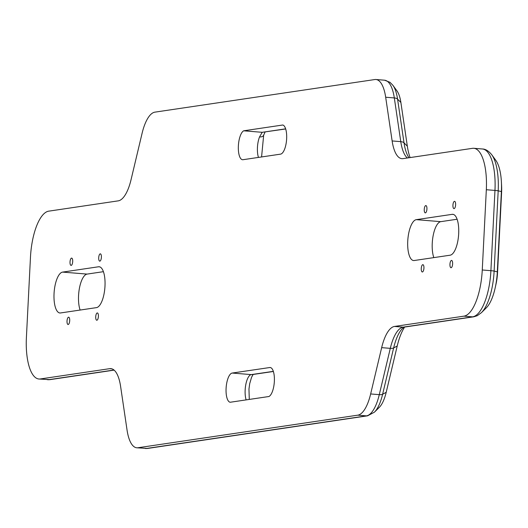<?xml version="1.0" encoding="UTF-8"?>
<svg xmlns="http://www.w3.org/2000/svg" width="528" height="528" viewBox="0 0 528 528"><rect width="100%" height="100%" fill="white"/><g stroke="black" fill="none" stroke-linecap="round" stroke-linejoin="round"><path stroke-width="0.79" d="M449.948 264.277A3.663 1.327 94.6 0 1 451.585 260.423A3.663 1.327 94.6 0 1 452.608 264.185A3.663 1.327 94.6 0 1 450.991 267.729A3.663 1.327 94.6 0 1 449.948 264.277M424.248 209.431A3.663 1.327 94.6 0 1 425.885 205.577A3.663 1.327 94.6 0 1 426.908 209.339A3.663 1.327 94.6 0 1 425.291 212.883A3.663 1.327 94.6 0 1 424.248 209.431M421.258 268.528A3.663 1.327 94.6 0 1 422.895 264.68A3.663 1.327 94.6 0 1 423.918 268.435A3.663 1.327 94.6 0 1 422.301 271.979A3.663 1.327 94.6 0 1 421.258 268.528M452.938 205.174A3.663 1.327 94.6 0 1 454.575 201.326A3.663 1.327 94.6 0 1 455.605 205.082A3.663 1.327 94.6 0 1 453.988 208.633A3.663 1.327 94.6 0 1 452.938 205.174M95.72 316.793A3.663 1.327 94.6 0 1 97.357 312.946A3.663 1.327 94.6 0 1 98.38 316.701A3.663 1.327 94.6 0 1 96.763 320.245A3.663 1.327 94.6 0 1 95.72 316.793M67.023 321.05A3.663 1.327 94.6 0 1 68.66 317.196A3.663 1.327 94.6 0 1 69.689 320.958A3.663 1.327 94.6 0 1 68.072 324.502A3.663 1.327 94.6 0 1 67.023 321.05M70.019 261.947A3.663 1.327 94.6 0 1 71.656 258.1A3.663 1.327 94.6 0 1 72.679 261.862A3.663 1.327 94.6 0 1 71.062 265.406A3.663 1.327 94.6 0 1 70.019 261.947M98.71 257.697A3.663 1.327 94.6 0 1 100.346 253.843A3.663 1.327 94.6 0 1 101.369 257.605A3.663 1.327 94.6 0 1 99.752 261.149A3.663 1.327 94.6 0 1 98.71 257.697M103.422 271.676L87.1 274.091A20.519 7.418 -85.4 0 0 79.484 287.945A20.519 7.418 -85.4 0 0 80.124 310.055M62.588 272.105L98.518 266.779A20.519 7.418 94.6 0 1 99.139 266.752A20.519 7.418 94.6 0 1 104.94 286.948A20.519 7.418 94.6 0 1 96.446 307.633L60.515 312.959A20.519 7.418 94.6 0 1 59.888 312.985A20.519 7.418 94.6 0 1 54.094 292.789A20.519 7.418 94.6 0 1 62.588 272.105L87.1 274.091M450.14 255.196L414.209 260.522A20.519 7.418 94.6 0 1 413.582 260.542A20.519 7.418 94.6 0 1 407.788 240.352A20.519 7.418 94.6 0 1 416.275 219.661L452.212 214.335A20.519 7.418 94.6 0 1 452.833 214.315A20.519 7.418 94.6 0 1 458.634 234.511A20.519 7.418 94.6 0 1 450.14 255.196M457.116 219.232L440.794 221.654A20.519 7.418 -85.4 0 0 433.178 235.508A20.519 7.418 -85.4 0 0 433.818 257.611M285.648 128.839L262.211 132.31L285.688 128.964M263.716 135.062A5.861 3.524 -158.4 0 1 263.67 135.181A5.861 3.524 -158.4 0 1 263.67 135.188A5.861 3.524 -158.4 0 1 259.532 136.917A14.659 5.3 -85.4 0 0 258.449 157.417M243.672 130.805L282.81 125.004A14.659 5.3 94.6 0 1 286.572 139.847A14.659 5.3 94.6 0 1 280.54 154.143L242.999 159.707A14.659 5.3 94.6 0 1 242.55 159.727A14.659 5.3 94.6 0 1 238.352 146.388A14.659 5.3 94.6 0 1 243.672 130.805L262.211 132.31L259.532 136.917M230.228 402.25A14.659 5.3 94.6 0 1 226.129 387.776A14.659 5.3 94.6 0 1 232.195 373.052L269.735 367.534A14.659 5.3 94.6 0 1 270.178 367.521A14.659 5.3 94.6 0 1 274.369 381.051A14.659 5.3 94.6 0 1 268.91 396.515L230.228 402.25M501.389 191.572L497.323 271.828A36.564 13.22 94.6 0 1 495.244 287.602A36.564 13.22 94.6 0 1 486.328 307.817L481.417 312.675A42.247 15.279 -85.4 0 0 494.122 271.088L498.188 190.832L501.389 191.572A36.564 13.22 94.6 0 0 501.389 181.771A36.564 13.22 94.6 0 0 495.845 160.38L491.786 154.79A42.247 15.279 -85.4 0 1 498.188 190.832A5.861 0.455 2.9 0 0 494.967 190.43L490.901 270.686A5.861 0.455 2.9 0 1 494.122 271.088L497.323 271.828L497.528 272.752A25.786 9.326 94.6 0 1 496.063 283.873L497.534 272.811A36.637 2.858 -177.1 0 0 497.528 272.752L501.389 191.572M408.962 157.753A38.353 13.873 94.6 0 1 404.026 142.837L397.571 99.125A34.921 12.626 -85.4 0 0 392.938 85.351L396.997 90.935A29.238 10.573 94.6 0 1 400.884 102.472L407.332 146.183A44.042 15.926 -85.4 0 0 410.111 157.582M386.199 392.311A29.238 10.573 94.6 0 1 379.335 407.312L374.425 412.17A34.921 12.626 -85.4 0 0 382.622 394.251L393.637 347.945A38.353 13.873 94.6 0 1 402.64 328.264L404.296 327.103A5.861 5.445 81.6 0 1 403.141 327.142A36.637 13.246 -85.4 0 0 390.298 348.348A5.861 2.138 13.4 0 0 393.637 347.945L397.214 346.005L386.199 392.311L382.622 394.251A5.861 2.138 13.4 0 1 379.282 394.654A36.637 13.246 94.6 0 1 366.445 415.859A5.861 5.445 81.6 0 0 367.6 415.82L374.425 412.17M404.633 327.056A44.042 15.926 -85.4 0 0 397.214 346.005M463.954 316.147A43.969 15.899 -85.4 0 0 482.262 269.986L486.328 189.73A43.969 15.899 -85.4 0 0 473.794 148.289A43.969 15.899 -85.4 0 0 472.454 148.335L403.003 158.631A36.637 13.246 94.6 0 1 401.887 158.671A36.637 13.246 94.6 0 1 392.132 140.943L385.678 97.231A36.637 13.246 -85.4 0 0 375.923 79.504A36.637 13.246 -85.4 0 0 374.807 79.543L154.922 112.141A36.637 13.246 -85.4 0 0 142.078 133.346L131.063 179.652A36.637 13.246 94.6 0 1 118.226 200.858L49.183 211.094A43.969 15.899 -85.4 0 0 30.466 257.301L26.4 337.57A43.969 15.899 -85.4 0 0 38.933 379.012A43.969 15.899 -85.4 0 0 40.273 378.965L109.725 368.663A36.637 13.246 94.6 0 1 110.84 368.63A36.637 13.246 94.6 0 1 120.595 386.357L127.05 430.069A36.637 13.246 -85.4 0 0 136.805 447.797A36.637 13.246 -85.4 0 0 137.92 447.757L357.806 415.16A36.637 13.246 -85.4 0 0 370.649 393.954L381.658 347.648A36.637 13.246 94.6 0 1 394.502 326.443L463.954 316.147L472.593 316.846A5.861 5.445 81.6 0 0 473.748 316.807L477.239 315.711L481.417 312.675M99.752 266.878L98.518 266.779M440.794 221.654L416.275 219.661M453.446 214.434L452.212 214.335M273.339 371.356L251.262 374.603A5.861 5.445 81.6 0 0 252.41 374.563L273.379 371.481M232.195 373.052L251.262 374.603A14.659 5.3 -85.4 0 0 245.87 384.212A14.659 5.3 -85.4 0 0 246.14 399.894M270.613 367.607L269.735 367.534M497.521 272.87A36.637 2.858 -177.1 0 0 497.534 272.811L501.6 192.555A36.637 2.858 -177.1 0 0 501.593 192.496A25.786 9.326 94.6 0 0 501.593 185.579L501.389 181.771M501.587 192.614A36.637 2.858 -177.1 0 0 501.6 192.555L501.593 185.579M392.938 85.351L389.987 82.309L384.562 80.203A36.637 13.246 94.6 0 1 394.317 97.931L400.772 141.643A5.861 2.95 -8.4 0 1 404.026 142.837L407.332 146.183M385.678 97.231L394.317 97.931A5.861 2.95 -8.4 0 1 397.571 99.125L400.884 102.472M392.132 140.943L400.772 141.643A36.637 13.246 -85.4 0 0 407.365 157.984M491.786 154.79C488.644 150.949 485.529 149.015 482.434 148.988A43.969 15.899 94.6 0 1 494.967 190.43L486.328 189.73M482.262 269.986L490.901 270.686A43.969 15.899 94.6 0 1 472.593 316.846L403.141 327.142L394.502 326.443M381.658 347.648L390.298 348.348L379.282 394.654L370.649 393.954M357.806 415.16L366.445 415.859L146.56 448.457A5.861 5.445 81.6 0 0 147.715 448.424L136.805 447.797M137.92 447.757L146.56 448.457A36.637 13.246 94.6 0 1 145.444 448.496M113.995 370.016L48.913 379.665A5.861 5.445 81.6 0 0 50.068 379.625L38.933 379.012M40.273 378.965L48.913 379.665A43.969 15.899 94.6 0 1 47.573 379.711M111.936 368.848L109.725 368.663M263.67 135.181L261.578 156.955M265.096 132.013L263.663 135.188M249.282 399.425L248.965 389.07L249.704 383.665L251.572 377.256L253.136 374.458M496.063 283.873L495.244 287.602M473.748 316.807L404.296 327.103M367.6 415.82L147.715 448.424M114.134 370.128L50.068 379.625M482.434 148.988L473.794 148.289M384.562 80.203L375.923 79.504"/></g></svg>
